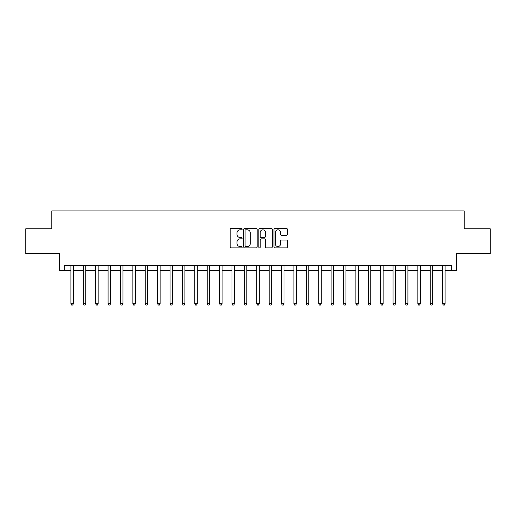 <?xml version="1.0" encoding="UTF-8"?>
<svg xmlns="http://www.w3.org/2000/svg" width="516" height="516" viewBox="0 0 516 516"><rect width="100%" height="100%" fill="white"/><g stroke="black" fill="none" stroke-linecap="round" stroke-linejoin="round"><path stroke-width="0.77" d="M242.139 229.123A0.684 0.684 0 0 0 241.462 228.446L231.123 228.446A0.974 0.974 0 0 0 230.149 229.42L230.149 246.932A0.974 0.974 0 0 0 231.123 247.906L241.462 247.906A0.684 0.684 0 0 0 242.139 247.222A0.684 0.684 0 0 0 241.462 246.545L240.121 246.545A3.115 3.115 0 0 1 237.005 243.429L237.005 241.972A3.115 3.115 0 0 1 240.121 238.856L241.462 238.856A0.684 0.684 0 0 0 242.139 238.173A0.684 0.684 0 0 0 241.462 237.495L240.121 237.495A3.115 3.115 0 0 1 237.005 234.38L237.005 232.922A3.115 3.115 0 0 1 240.121 229.807L241.462 229.807A0.684 0.684 0 0 0 242.139 229.123M286.438 235.302A0.974 0.974 0 0 0 287.406 234.335L287.406 229.42A0.974 0.974 0 0 0 286.438 228.446L274.957 228.446A0.974 0.974 0 0 0 273.983 229.42L273.983 246.932A0.974 0.974 0 0 0 274.957 247.906L286.438 247.906A0.974 0.974 0 0 0 287.406 246.932L287.406 240.998A0.974 0.974 0 0 0 286.438 240.024L281.523 240.024A0.974 0.974 0 0 0 280.549 240.998L280.549 243.939A2.606 2.606 0 0 1 277.943 246.545A2.606 2.606 0 0 1 275.344 243.939L275.344 232.413A2.606 2.606 0 0 1 277.943 229.807A2.606 2.606 0 0 1 280.549 232.413L280.549 234.335A0.974 0.974 0 0 0 281.523 235.302L286.438 235.302M64.21 270.39L64.21 265.437L451.79 265.437L451.79 270.39L456.744 270.39L456.744 253.537L490.2 253.537L490.2 228.756L464.181 228.756L464.181 210.915L51.819 210.915L51.819 228.756L25.8 228.756L25.8 253.537L59.256 253.537L59.256 270.39L70.905 270.39M257.149 229.42A0.974 0.974 0 0 0 256.175 228.446L244.694 228.446A0.974 0.974 0 0 0 243.72 229.42L243.72 246.932A0.974 0.974 0 0 0 244.694 247.906L256.175 247.906A0.974 0.974 0 0 0 257.149 246.932L257.149 229.42M259.825 228.446L271.306 228.446A0.974 0.974 0 0 1 272.28 229.42L272.28 246.932A0.974 0.974 0 0 1 271.306 247.906L266.391 247.906A0.974 0.974 0 0 1 265.418 246.932L265.418 239.83A0.974 0.974 0 0 0 264.444 238.856L261.186 238.856A0.974 0.974 0 0 0 260.212 239.83L260.212 247.222A0.684 0.684 0 0 1 259.535 247.906A0.684 0.684 0 0 1 258.851 247.222L258.851 229.42A0.974 0.974 0 0 1 259.825 228.446M73.382 270.39L83.295 270.39M85.772 270.39L95.686 270.39M98.163 270.39L108.076 270.39M110.553 270.39L120.467 270.39M122.943 270.39L132.857 270.39M135.334 270.39L145.248 270.39M147.724 270.39L157.638 270.39M160.115 270.39L170.028 270.39M172.505 270.39L182.419 270.39M184.896 270.39L194.809 270.39M197.286 270.39L207.2 270.39M209.677 270.39L219.59 270.39M222.067 270.39L231.981 270.39M234.458 270.39L244.371 270.39M246.848 270.39L256.762 270.39M259.238 270.39L269.152 270.39M271.629 270.39L281.543 270.39M284.019 270.39L293.933 270.39M296.41 270.39L306.323 270.39M308.8 270.39L318.714 270.39M321.191 270.39L331.104 270.39M333.581 270.39L343.495 270.39M345.972 270.39L355.885 270.39M358.362 270.39L368.276 270.39M370.752 270.39L380.666 270.39M383.143 270.39L393.057 270.39M395.533 270.39L405.447 270.39M407.924 270.39L417.837 270.39M420.314 270.39L430.228 270.39M432.705 270.39L442.618 270.39M445.095 270.39L451.79 270.39M245.764 229.807A0.684 0.684 0 0 0 245.081 230.491L245.081 245.861A0.684 0.684 0 0 0 245.764 246.545L247.177 246.545A3.115 3.115 0 0 0 250.292 243.429L250.292 232.922A3.115 3.115 0 0 0 247.177 229.807L245.764 229.807M265.418 232.458A2.606 2.606 0 0 0 262.818 229.859A2.606 2.606 0 0 0 260.212 232.458L260.212 236.522A0.974 0.974 0 0 0 261.186 237.495L264.444 237.495A0.974 0.974 0 0 0 265.418 236.522L265.418 232.458M73.504 265.437L73.453 265.559A0.993 0.993 0 0 0 73.382 265.927L73.382 303.795L70.905 303.795L70.905 265.927A0.993 0.993 0 0 0 70.827 265.559L70.782 265.437M73.382 303.795L72.633 305.085L71.647 305.085L70.905 303.795M85.895 265.437L85.843 265.559A0.993 0.993 0 0 0 85.772 265.927L85.772 303.795L83.295 303.795L83.295 265.927A0.993 0.993 0 0 0 83.218 265.559L83.173 265.437M85.772 303.795L85.024 305.085L84.037 305.085L83.295 303.795M98.285 265.437L98.234 265.559A0.993 0.993 0 0 0 98.163 265.927L98.163 303.795L95.686 303.795L95.686 265.927A0.993 0.993 0 0 0 95.608 265.559L95.563 265.437M98.163 303.795L97.421 305.085L96.428 305.085L95.686 303.795M110.676 265.437L110.624 265.559A0.993 0.993 0 0 0 110.553 265.927L110.553 303.795L108.076 303.795L108.076 265.927A0.993 0.993 0 0 0 107.999 265.559L107.954 265.437M110.553 303.795L109.811 305.085L108.818 305.085L108.076 303.795M123.066 265.437L123.014 265.559A0.993 0.993 0 0 0 122.943 265.927L122.943 303.795L120.467 303.795L120.467 265.927A0.993 0.993 0 0 0 120.396 265.559L120.344 265.437M122.943 303.795L122.202 305.085L121.208 305.085L120.467 303.795M135.456 265.437L135.405 265.559A0.993 0.993 0 0 0 135.334 265.927L135.334 303.795L132.857 303.795L132.857 265.927A0.993 0.993 0 0 0 132.786 265.559L132.735 265.437M135.334 303.795L134.592 305.085L133.599 305.085L132.857 303.795M147.847 265.437L147.795 265.559A0.993 0.993 0 0 0 147.724 265.927L147.724 303.795L145.248 303.795L145.248 265.927A0.993 0.993 0 0 0 145.177 265.559L145.125 265.437M147.724 303.795L146.983 305.085L145.989 305.085L145.248 303.795M160.237 265.437L160.186 265.559A0.993 0.993 0 0 0 160.115 265.927L160.115 303.795L157.638 303.795L157.638 265.927A0.993 0.993 0 0 0 157.567 265.559L157.515 265.437M160.115 303.795L159.373 305.085L158.38 305.085L157.638 303.795M172.628 265.437L172.576 265.559A0.993 0.993 0 0 0 172.505 265.927L172.505 303.795L170.028 303.795L170.028 265.927A0.993 0.993 0 0 0 169.958 265.559L169.906 265.437M172.505 303.795L171.764 305.085L170.77 305.085L170.028 303.795M185.018 265.437L184.967 265.559A0.993 0.993 0 0 0 184.896 265.927L184.896 303.795L182.419 303.795L182.419 265.927A0.993 0.993 0 0 0 182.348 265.559L182.296 265.437M184.896 303.795L184.154 305.085L183.161 305.085L182.419 303.795M197.409 265.437L197.357 265.559A0.993 0.993 0 0 0 197.286 265.927L197.286 303.795L194.809 303.795L194.809 265.927A0.993 0.993 0 0 0 194.738 265.559L194.687 265.437M197.286 303.795L196.544 305.085L195.551 305.085L194.809 303.795M209.799 265.437L209.748 265.559A0.993 0.993 0 0 0 209.677 265.927L209.677 303.795L207.2 303.795L207.2 265.927A0.993 0.993 0 0 0 207.129 265.559L207.077 265.437M209.677 303.795L208.935 305.085L207.942 305.085L207.2 303.795M222.19 265.437L222.138 265.559A0.993 0.993 0 0 0 222.067 265.927L222.067 303.795L219.59 303.795L219.59 265.927A0.993 0.993 0 0 0 219.519 265.559L219.468 265.437M222.067 303.795L221.325 305.085L220.332 305.085L219.59 303.795M234.58 265.437L234.528 265.559A0.993 0.993 0 0 0 234.458 265.927L234.458 303.795L231.981 303.795L231.981 265.927A0.993 0.993 0 0 0 231.91 265.559L231.858 265.437M234.458 303.795L233.716 305.085L232.722 305.085L231.981 303.795M246.97 265.437L246.919 265.559A0.993 0.993 0 0 0 246.848 265.927L246.848 303.795L244.371 303.795L244.371 265.927A0.993 0.993 0 0 0 244.3 265.559L244.249 265.437M246.848 303.795L246.106 305.085L245.113 305.085L244.371 303.795M259.361 265.437L259.309 265.559A0.993 0.993 0 0 0 259.238 265.927L259.238 303.795L256.762 303.795L256.762 265.927A0.993 0.993 0 0 0 256.691 265.559L256.639 265.437M259.238 303.795L258.497 305.085L257.503 305.085L256.762 303.795M271.751 265.437L271.7 265.559A0.993 0.993 0 0 0 271.629 265.927L271.629 303.795L269.152 303.795L269.152 265.927A0.993 0.993 0 0 0 269.081 265.559L269.03 265.437M271.629 303.795L270.887 305.085L269.894 305.085L269.152 303.795M284.142 265.437L284.09 265.559A0.993 0.993 0 0 0 284.019 265.927L284.019 303.795L281.543 303.795L281.543 265.927A0.993 0.993 0 0 0 281.472 265.559L281.42 265.437M284.019 303.795L283.278 305.085L282.284 305.085L281.543 303.795M296.532 265.437L296.481 265.559A0.993 0.993 0 0 0 296.41 265.927L296.41 303.795L293.933 303.795L293.933 265.927A0.993 0.993 0 0 0 293.862 265.559L293.81 265.437M296.41 303.795L295.668 305.085L294.675 305.085L293.933 303.795M308.923 265.437L308.871 265.559A0.993 0.993 0 0 0 308.8 265.927L308.8 303.795L306.323 303.795L306.323 265.927A0.993 0.993 0 0 0 306.252 265.559L306.201 265.437M308.8 303.795L308.058 305.085L307.065 305.085L306.323 303.795M321.313 265.437L321.262 265.559A0.993 0.993 0 0 0 321.191 265.927L321.191 303.795L318.714 303.795L318.714 265.927A0.993 0.993 0 0 0 318.643 265.559L318.591 265.437M321.191 303.795L320.449 305.085L319.456 305.085L318.714 303.795M333.704 265.437L333.652 265.559A0.993 0.993 0 0 0 333.581 265.927L333.581 303.795L331.104 303.795L331.104 265.927A0.993 0.993 0 0 0 331.033 265.559L330.982 265.437M333.581 303.795L332.839 305.085L331.846 305.085L331.104 303.795M346.094 265.437L346.043 265.559A0.993 0.993 0 0 0 345.972 265.927L345.972 303.795L343.495 303.795L343.495 265.927A0.993 0.993 0 0 0 343.424 265.559L343.372 265.437M345.972 303.795L345.23 305.085L344.237 305.085L343.495 303.795M358.485 265.437L358.433 265.559A0.993 0.993 0 0 0 358.362 265.927L358.362 303.795L355.885 303.795L355.885 265.927A0.993 0.993 0 0 0 355.814 265.559L355.763 265.437M358.362 303.795L357.62 305.085L356.627 305.085L355.885 303.795M370.875 265.437L370.823 265.559A0.993 0.993 0 0 0 370.752 265.927L370.752 303.795L368.276 303.795L368.276 265.927A0.993 0.993 0 0 0 368.205 265.559L368.153 265.437M370.752 303.795L370.011 305.085L369.017 305.085L368.276 303.795M383.265 265.437L383.214 265.559A0.993 0.993 0 0 0 383.143 265.927L383.143 303.795L380.666 303.795L380.666 265.927A0.993 0.993 0 0 0 380.595 265.559L380.544 265.437M383.143 303.795L382.401 305.085L381.408 305.085L380.666 303.795M395.656 265.437L395.604 265.559A0.993 0.993 0 0 0 395.533 265.927L395.533 303.795L393.057 303.795L393.057 265.927A0.993 0.993 0 0 0 392.986 265.559L392.934 265.437M395.533 303.795L394.792 305.085L393.798 305.085L393.057 303.795M408.046 265.437L408.001 265.559A0.993 0.993 0 0 0 407.924 265.927L407.924 303.795L405.447 303.795L405.447 265.927A0.993 0.993 0 0 0 405.376 265.559L405.324 265.437M407.924 303.795L407.182 305.085L406.189 305.085L405.447 303.795M420.437 265.437L420.392 265.559A0.993 0.993 0 0 0 420.314 265.927L420.314 303.795L417.837 303.795L417.837 265.927A0.993 0.993 0 0 0 417.767 265.559L417.715 265.437M420.314 303.795L419.572 305.085L418.579 305.085L417.837 303.795M432.827 265.437L432.782 265.559A0.993 0.993 0 0 0 432.705 265.927L432.705 303.795L430.228 303.795L430.228 265.927A0.993 0.993 0 0 0 430.157 265.559L430.105 265.437M432.705 303.795L431.963 305.085L430.976 305.085L430.228 303.795M445.218 265.437L445.173 265.559A0.993 0.993 0 0 0 445.095 265.927L445.095 303.795L442.618 303.795L442.618 265.927A0.993 0.993 0 0 0 442.547 265.559L442.496 265.437M445.095 303.795L444.353 305.085L443.367 305.085L442.618 303.795"/></g></svg>
